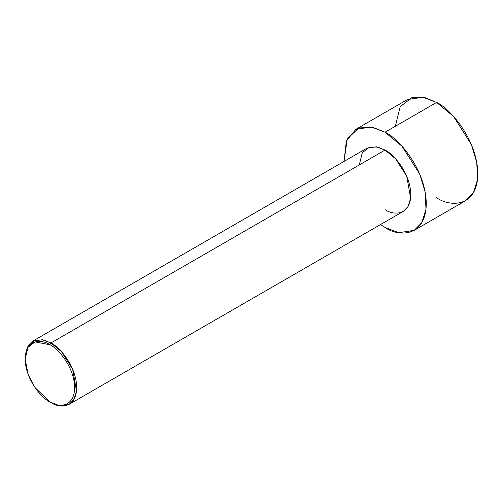 <?xml version="1.0" encoding="UTF-8"?>
<svg xmlns="http://www.w3.org/2000/svg" width="503" height="503" viewBox="0 0 503 503"><rect width="100%" height="100%" fill="white"/><g stroke="black" fill="none" stroke-linecap="round" stroke-linejoin="round"><path stroke-width="0.75" d="M49.898 344.756C57.141 347.787 74.312 366.278 74.645 387.624C74.312 408.581 57.141 407.241 49.898 401.916L50.929 402.507C58.474 408.059 76.362 409.455 76.708 387.624C76.362 365.385 58.474 346.127 50.929 342.971L49.898 344.756C42.661 339.431 25.49 338.091 25.15 359.048C25.49 380.394 42.661 398.885 49.898 401.916C57.141 407.241 74.312 408.581 74.645 387.624C74.312 366.278 57.141 347.787 49.898 344.756L50.929 342.971L61.517 351.71L72.639 369.215L76.519 391.114L73.96 399.42L69.163 404.318L59.524 405.77L49.898 401.916L35.047 387.624L28.061 374.175L25.15 359.048L28.061 347.277L35.047 341.902L49.898 344.756M69.163 404.318L403.268 211.417L408.071 206.519L410.63 198.22L406.751 176.314L395.628 158.81L385.04 150.076L50.929 342.971L385.04 150.076C392.585 153.233 410.467 172.491 410.819 194.73C410.467 216.56 392.585 215.165 385.04 209.613M385.04 132.214L401.979 146.191L419.772 174.201L425.192 192.108L425.984 209.242L421.885 222.527L414.208 230.361L398.791 232.688L385.04 227.475L380.501 224.564L385.04 227.475C397.106 236.353 425.727 238.585 426.293 203.658C425.727 168.077 397.106 137.269 385.04 132.214L436.604 102.449L385.04 132.214L372.792 127.29L358.846 127.925L347.233 138.973L344.046 161.413L346.366 140.947L355.873 129.328L371.289 127.001L385.04 132.214M414.208 230.361L465.765 200.596L473.449 192.762L477.548 179.47L476.75 162.343L471.33 144.43L453.536 116.419L436.604 102.449C448.67 107.497 477.29 138.312 477.85 173.887C477.29 208.82 448.67 206.588 436.604 197.704M395.352 126.259L400.206 106.649L411.85 97.683L425.054 97.683L436.604 102.449L422.853 97.23L407.436 99.556L355.873 129.328M359.261 164.959L362.292 152.705L369.573 147.096L377.822 147.096L385.04 150.076L376.445 146.813L366.813 148.272L32.701 341.166L42.334 339.714L50.929 342.971L43.711 339.997L35.462 339.997L28.181 345.599L25.15 359.048M25.156 358.463L27.175 347.466L32.701 341.166M50.929 402.507L49.898 401.916"/></g></svg>
